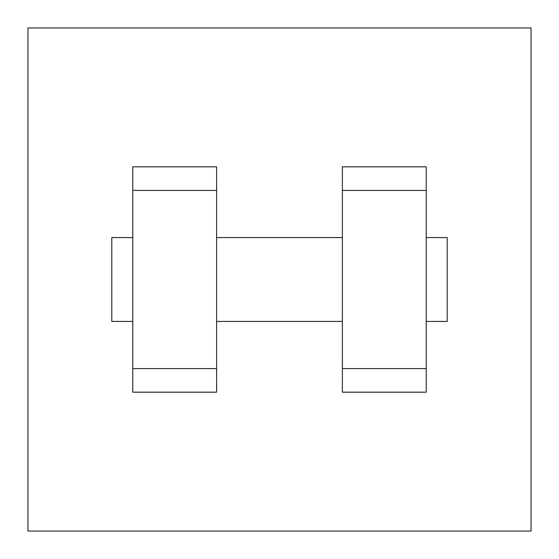 <?xml version="1.0" encoding="UTF-8"?>
<svg xmlns="http://www.w3.org/2000/svg" width="559" height="559" viewBox="0 0 559 559"><rect width="100%" height="100%" fill="white"/><g stroke="black" fill="none" stroke-linecap="round" stroke-linejoin="round"><path stroke-width="0.84" d="M27.95 27.95L531.05 27.95L531.05 531.05L27.95 531.05L27.95 27.95M342.387 190.409L342.387 392.173L426.238 392.173L426.238 166.827L342.387 166.827L342.387 190.409L426.238 190.409M132.762 190.409L132.762 392.173L216.612 392.173L216.612 166.827L132.762 166.827L132.762 190.409L216.612 190.409M426.238 321.425L447.2 321.425L447.2 237.575L426.238 237.575M132.762 237.575L111.8 237.575L111.8 321.425L132.762 321.425M132.762 368.591L216.612 368.591M342.387 368.591L426.238 368.591M132.762 392.173L216.612 392.173M342.387 392.173L426.238 392.173M216.612 321.425L342.387 321.425M216.612 237.575L342.387 237.575"/></g></svg>
